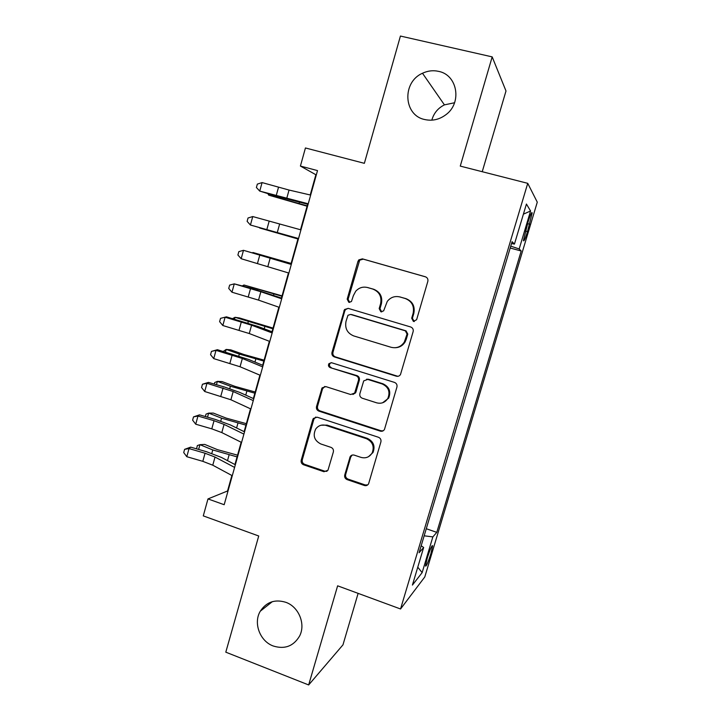 <?xml version="1.0" encoding="UTF-8"?>
<svg xmlns="http://www.w3.org/2000/svg" width="721" height="721" viewBox="0 0 721 721"><rect width="100%" height="100%" fill="white"/><g stroke="black" fill="none" stroke-linecap="round" stroke-linejoin="round"><path stroke-width="1.08" d="M413.421 321.458L416.63 319.682L427.823 281.388C428.247 279.135 427.418 277.594 425.327 276.765L362.393 258.857L358.806 259.893L357.94 261.435L347.18 299.143L348.865 302.333L351.451 301.522L353.353 295.691L355.741 291.212C359.031 287.643 362.978 286.426 367.611 287.544L372.784 289.058C379.309 291.708 381.905 296.583 380.589 303.712L379.174 308.606L380.886 311.823L383.653 310.85L387.276 301.405C390.611 297.25 394.829 295.772 399.948 296.962L405.211 298.503C411.835 301.18 414.476 306.11 413.133 313.284L411.691 318.222L413.421 321.458M399.335 296.809L405.941 298.638C412.538 301.315 415.17 306.227 413.827 313.374L412.394 318.294L414.287 321.566M367.205 287.436L373.631 289.229C380.129 291.87 382.716 296.737 381.4 303.829L379.994 308.714L381.715 311.923M285.813 602.305C274.908 599.007 266.4 601.972 260.299 611.192C253.116 622.962 259.875 641.212 273.241 645.998C284.777 649.549 293.573 646.214 299.621 635.985C305.866 624.08 298.737 606.767 285.813 602.305M438.593 71.361C433.114 70.144 427.751 70.775 422.488 73.254C401.831 82.131 403.454 115.36 424.732 119.533C432.294 121.2 439.341 119.605 445.875 114.729C462.287 102.959 457.547 74.858 438.593 71.361M454.554 102.752L444.424 104.869C437.962 108.114 433.763 113.215 431.825 120.164M430.897 553.656L432.627 545.815C431.888 545.13 430.086 549.267 427.211 558.207L425.489 566.03C426.255 566.634 428.058 562.506 430.897 553.656M344.737 474.995C344.332 477.167 345.134 478.708 347.134 479.618L364.384 485.494C366.223 485.972 367.629 485.404 368.602 483.782L380.895 441.919C381.31 439.72 380.499 438.17 378.462 437.268L317.159 417.189L313.329 418.477L312.815 419.55L301.216 460.214C300.819 462.359 301.603 463.882 303.559 464.775L323.963 471.723L327.965 470.254L333.354 451.95C333.76 449.787 332.967 448.255 330.975 447.362L320.791 443.956C314.311 440.594 312.635 435.601 315.744 428.977C318.403 425.489 321.863 424.299 326.099 425.435L366.43 438.692C372.613 441.694 374.532 446.425 372.189 452.887C369.558 457.123 365.826 458.628 360.996 457.384L354.236 455.131C352.497 454.672 351.127 455.194 350.145 456.69L344.737 474.995L345.665 474.508C345.26 476.671 346.062 478.203 348.054 479.114L365.25 484.963L367.737 484.882M482.232 171.706L505.998 90.981L492.182 56.887L400.425 36.05L364.357 163.325L305.443 147.967L300.414 166.055L317.51 170.598L224.177 504.718L207.981 498.923L203.277 515.885L258.731 536L225.799 652.172L308.66 684.95L342.971 644.853L358.121 593.365M492.182 56.887L460.268 166.1L527.736 183.332L400.552 608.984L337.626 585.822L308.66 684.95M396.298 376.191C398.091 376.623 399.497 376.056 400.506 374.496L413.142 331.606C413.566 329.371 412.736 327.83 410.664 326.974L348.243 308.381L344.548 309.525L331.984 352.38C331.588 354.561 332.381 356.084 334.373 356.931L396.298 376.191L398.389 376.209M396.938 387.042L384.482 429.41C383.491 431.005 382.085 431.573 380.255 431.122L318.889 411.123C316.916 410.249 316.122 408.735 316.519 406.563L322.089 387.88L325.892 386.618L350.649 394.522L354.642 393.071L358.472 380.346C358.878 378.146 358.076 376.623 356.066 375.758L330.209 367.638C328.443 366.728 328.028 365.385 328.965 363.6L331.606 362.744L394.486 382.4C396.532 383.284 397.352 384.825 396.938 387.042M367.818 379.408L367.007 379.147M528.114 221.843L523.428 240.571C523.861 241.832 525.221 238.849 527.502 231.612L532.17 212.929C531.756 211.614 530.404 214.579 528.114 221.843M527.736 183.332L537.28 202.168L424.786 576.953L400.552 608.984M426.273 528.727L436.782 532.368L521.202 251.007L519.183 248.943L510.747 246.149M436.782 532.368L432.852 536.893L422.136 572.636L412.412 585.082L423.66 547.491L419.09 552.755L512.09 241.688L514.443 244.095L526.429 204.043L530.566 210.983L519.183 248.943M231.874 475.49L227.548 490.983L207.981 498.923M300.414 166.055L315.879 174.734L310.228 194.967M307.642 204.241L300.513 229.756M298.061 238.534L290.914 264.12M288.454 272.926L281.442 298.043M278.874 307.209L272.024 331.75M269.357 341.285L262.669 365.259M259.902 375.154L253.368 398.551M250.502 408.807L244.122 431.645M241.156 442.252L234.938 464.54M316.33 174.861L315.879 174.734M510.198 248.015L521.202 251.007M511.531 243.527L514.443 244.095M423.66 547.491L421.181 545.77M424.155 535.811L432.852 536.893M523.401 214.173L530.566 210.983M422.136 572.636L417.765 567.175M425.787 276.927L363.267 259.136L359.698 260.164L348.099 299.287L349.685 302.423M348.108 308.345L345.485 309.624L344.764 310.985L332.958 352.326C332.561 354.507 333.354 356.012 335.337 356.859L397.055 376.056M407.068 334.075L405.337 330.831L350.586 314.446L347.973 315.275L346.026 321.323C344.728 328.352 347.297 333.219 353.723 335.923L391.034 347.27C396.613 348.594 401.047 346.846 404.337 342.042L407.068 334.075L407.789 334.084L406.058 330.858L405.337 330.831M351.497 314.527L406.058 330.858M395.297 347.729C399.506 347.531 402.76 345.629 405.067 342.024L406.274 339.249L405.553 339.258M407.789 334.084L406.274 339.249M324.774 386.456L322.539 388.844L317.546 406.32C317.15 408.483 317.934 409.997 319.908 410.862L381.067 430.788L383.112 430.834M352.911 394.477L355.543 392.873L355.976 391.918L359.355 380.192C359.761 378.002 358.968 376.479 356.958 375.614L330.209 367.638M331.173 362.645L329.948 363.51C329.019 365.286 329.434 366.619 331.191 367.53M376.677 402.832C381.436 404.003 385.167 402.516 387.862 398.362C390.403 391.773 388.502 386.97 382.166 383.951L367.737 379.417L363.708 380.895L359.878 393.639C359.464 395.829 360.275 397.361 362.293 398.235L376.677 402.832M382.608 402.778L388.646 398.145C391.179 391.575 389.286 386.789 382.968 383.788L382.166 383.951M366.52 379.264L368.593 379.273L382.968 383.788M352.163 455.086L350.73 457.042L345.665 474.508M368.548 456.672L373.027 452.473C375.371 446.038 373.451 441.324 367.286 438.332L366.43 438.692M321.106 425.228L327.1 425.12L367.286 438.332M315.735 417.035L313.851 419.262L302.288 459.782C301.892 461.918 302.676 463.432 304.623 464.324L324.964 471.255L326.992 471.309M307.092 206.206L268.699 195.139L307.191 205.846M268.978 194.138L268.699 195.139L268.005 193.859M308.246 203.791L259.74 191.092L277.08 196.454L308.083 204.349M310.679 195.076L289.049 190.056L262.084 182.584L259.74 191.092L256.406 187.514L257.334 184.116L262.084 182.584M297.935 238.975L259.65 227.989L297.962 238.894M291.104 263.426L252.9 252.494L291.068 263.553M282.046 295.862L243.941 285.002L281.938 296.259M242.535 285.795L243.941 285.002L243.635 286.111M273.043 328.1L239.588 317.988L235.037 317.312L272.853 328.767M232.559 318.61L235.037 317.312L234.523 319.169M298.539 238.534L250.43 225.015L298.503 238.66M300.954 229.873L252.756 216.552L250.43 225.015L247.123 221.365L248.051 217.985L252.756 216.552M288.896 273.061L241.175 258.722L243.482 250.313L238.822 251.647L237.903 255L241.175 258.722M291.293 264.445L243.482 250.313L291.356 264.256M279.306 307.362L258.533 300.116L231.973 292.221L234.271 283.867L229.648 285.101L228.728 288.436L231.973 292.221M281.695 298.809L260.858 291.726L234.271 283.867L251.674 288.418L281.875 298.188M269.789 341.457L249.268 333.535L222.825 325.522L225.105 317.213L220.527 318.349L226.448 316.843L257.812 326.415L272.448 331.912M272.159 332.949L251.584 325.198L225.105 317.213L226.448 316.843M222.825 325.522L219.617 321.665L220.527 318.349M264.093 360.149L243.851 354.48L230.792 349.874L226.187 349.433L239.318 354.074L263.832 361.086M223.285 351.406L226.187 349.433L225.475 352.037M260.317 375.335L240.057 366.755L213.74 358.616L216.003 350.361L211.46 351.397L217.418 349.712L248.628 359.464L263.084 365.43M262.678 366.881L242.355 358.472L216.003 350.361L217.418 349.712M213.74 358.616L210.559 354.687L211.46 351.397M255.189 392.008L235.01 386.384L222.041 381.571L217.391 381.373L230.414 386.222L254.855 393.206M214.29 384.068L214.714 382.536L217.391 381.373L216.471 384.699M250.917 408.996L230.909 399.767L204.71 391.503L206.963 383.302L202.457 384.248L208.441 382.382L224.429 386.997L239.498 392.314L253.783 398.74M253.26 400.597L233.189 391.53L206.963 383.302L208.441 382.382M204.71 391.503L201.556 387.519L202.457 384.248M246.348 423.678L226.214 418.117L213.344 413.088L208.639 413.115L221.563 418.18L245.942 425.138M205.35 416.54L206.008 414.133L208.639 413.115L207.522 417.171M241.571 442.451L221.807 432.582L211.794 428.851L195.724 424.2L197.969 416.044L193.507 416.891L199.519 414.854L215.462 419.46L230.423 424.966L244.536 431.843M243.905 434.105L224.078 424.399L214.038 420.694L197.969 416.044L199.519 414.854M195.724 424.2L192.615 420.145L193.507 416.891M237.551 455.167L217.463 449.652L204.701 444.415L199.942 444.677L212.767 449.949L237.074 456.889M196.545 448.832L197.356 445.56L199.942 444.677L198.636 449.444M232.279 475.707L212.767 465.198L202.817 461.341L186.802 456.699L189.028 448.588L184.603 449.345L190.65 447.128L206.539 451.734L221.41 457.429L235.343 464.748M234.595 467.415L215.02 457.06L205.052 453.23L189.028 448.588L190.65 447.128M186.802 456.699L183.72 452.581L184.603 449.345M527.574 223.663L529.719 224.231M525.366 231.044L527.502 231.612M413.827 313.374L413.133 313.284M405.941 298.638L405.211 298.503M400.687 297.115L399.948 296.962M379.994 308.714L379.174 308.606M381.4 303.829L380.589 303.712M373.631 289.229L372.784 289.058M368.467 287.724L367.611 287.544M348.099 299.287L347.18 299.143M358.824 261.714L357.94 261.435M363.267 259.136L362.393 258.857M412.394 318.294L411.691 318.222M335.337 356.859L334.373 356.931M332.958 352.326L331.984 352.38M344.764 310.985L343.827 310.895M381.067 430.788L380.255 431.122M319.908 410.862L318.889 411.123M317.546 406.32L316.519 406.563M322.539 388.844L321.53 389.025M355.976 391.918L355.083 392.107M359.355 380.192L358.472 380.346M356.958 375.614L356.066 375.758M368.593 379.273L367.737 379.417M350.73 457.042L349.82 457.465M327.1 425.12L326.099 425.435M324.964 471.255L323.963 471.723M304.623 464.324L303.559 464.775M302.288 459.782L301.216 460.214M313.851 419.262L312.815 419.55M365.25 484.963L364.384 485.494M348.054 479.114L347.134 479.618M282.533 197.987L282.326 198.708M299.458 202.268L299.134 203.439M286.679 198.608L289.049 190.056M276.17 195.797L278.522 187.28M257.28 289.193L257.055 289.995M273.899 294.06L273.538 295.358M248.267 321.728L247.898 323.08M264.823 326.64L264.219 328.821M277.243 232.649L279.595 224.159M266.797 229.702L269.14 221.248M267.861 266.491L270.195 258.046M257.487 263.408L259.812 255M258.533 300.116L260.858 291.726M248.24 296.899L250.547 288.544M249.268 333.535L251.584 325.198M239.039 330.191L241.337 321.881M239.318 354.074L238.795 355.958M255.802 359.022L254.955 362.077M240.057 366.755L242.355 358.472M229.9 363.276L232.18 355.02M230.414 386.222L229.747 388.628M246.834 391.224L245.744 395.126M230.909 399.767L233.189 391.53M220.815 396.162L223.086 387.961M221.563 418.18L220.752 421.118M237.921 423.227L236.596 427.977M221.807 432.582L224.078 424.399M211.794 428.851L214.038 420.694M212.767 449.949L211.812 453.401M229.062 455.041L227.503 460.629M212.767 465.198L215.02 457.06M202.817 461.341L205.052 453.23M272.34 601.656L260.299 611.192M444.424 104.869L422.488 73.254M432.167 545.653L432.627 545.815M531.575 212.776L532.17 212.929M359.698 260.164L358.806 259.893M345.485 309.624L344.548 309.525M405.067 342.024L404.337 342.042M323.089 387.7L322.089 387.88M355.543 392.873L354.642 393.071M329.948 363.51L328.965 363.6M388.646 398.145L387.862 398.362M351.055 456.267L350.145 456.69M373.027 452.473L372.189 452.887M314.356 418.189L313.329 418.477"/></g></svg>
